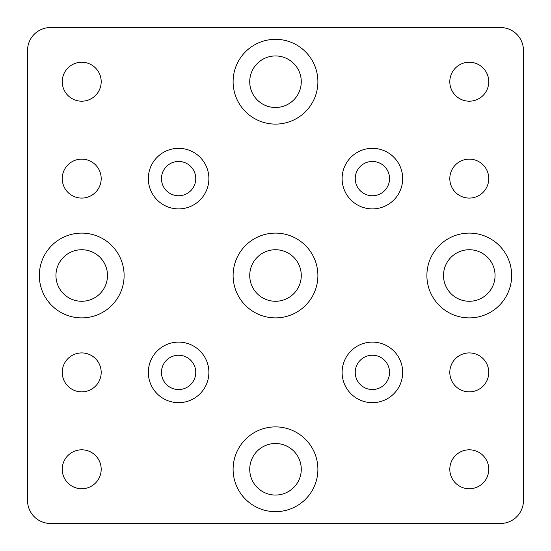 <?xml version="1.0" encoding="UTF-8"?>
<svg xmlns="http://www.w3.org/2000/svg" width="551" height="551" viewBox="0 0 551 551"><rect width="100%" height="100%" fill="white"/><g stroke="black" fill="none" stroke-linecap="round" stroke-linejoin="round"><path stroke-width="0.83" d="M372.393 342.116A30.277 30.277 0 0 0 342.116 372.393A30.277 30.277 0 0 0 372.393 402.671A30.277 30.277 0 0 0 402.671 372.393A30.277 30.277 0 0 0 372.393 342.116M372.393 355.243A17.15 17.15 0 0 0 355.243 372.393A17.15 17.15 0 0 0 372.393 389.543A17.15 17.15 0 0 0 389.543 372.393A17.15 17.15 0 0 0 372.393 355.243M178.607 342.116A30.277 30.277 0 0 0 148.329 372.393A30.277 30.277 0 0 0 178.607 402.671A30.277 30.277 0 0 0 208.884 372.393A30.277 30.277 0 0 0 178.607 342.116M178.607 355.243A17.15 17.15 0 0 0 161.457 372.393A17.15 17.15 0 0 0 178.607 389.543A17.15 17.15 0 0 0 195.757 372.393A17.15 17.15 0 0 0 178.607 355.243M178.607 148.329A30.277 30.277 0 0 0 148.329 178.607A30.277 30.277 0 0 0 178.607 208.884A30.277 30.277 0 0 0 208.884 178.607A30.277 30.277 0 0 0 178.607 148.329M178.607 161.457A17.15 17.15 0 0 0 161.457 178.607A17.15 17.15 0 0 0 178.607 195.757A17.15 17.15 0 0 0 195.757 178.607A17.15 17.15 0 0 0 178.607 161.457M372.393 148.329A30.277 30.277 0 0 0 342.116 178.607A30.277 30.277 0 0 0 372.393 208.884A30.277 30.277 0 0 0 402.671 178.607A30.277 30.277 0 0 0 372.393 148.329M372.393 161.457A17.15 17.15 0 0 0 355.243 178.607A17.15 17.15 0 0 0 372.393 195.757A17.15 17.15 0 0 0 389.543 178.607A17.15 17.15 0 0 0 372.393 161.457M275.5 426.894A42.393 42.393 0 0 0 233.107 469.28A42.393 42.393 0 0 0 275.5 511.672A42.393 42.393 0 0 0 317.893 469.28A42.393 42.393 0 0 0 275.5 426.894M275.5 443.507A25.773 25.773 0 0 0 249.727 469.28A25.773 25.773 0 0 0 275.5 495.053A25.773 25.773 0 0 0 301.273 469.28A25.773 25.773 0 0 0 275.5 443.507M275.5 233.107A42.393 42.393 0 0 0 233.107 275.5A42.393 42.393 0 0 0 275.5 317.893A42.393 42.393 0 0 0 317.893 275.5A42.393 42.393 0 0 0 275.5 233.107M275.5 249.727A25.773 25.773 0 0 0 249.727 275.5A25.773 25.773 0 0 0 275.5 301.273A25.773 25.773 0 0 0 301.273 275.5A25.773 25.773 0 0 0 275.5 249.727M275.5 39.328A42.393 42.393 0 0 0 233.107 81.72A42.393 42.393 0 0 0 275.5 124.106A42.393 42.393 0 0 0 317.893 81.72A42.393 42.393 0 0 0 275.5 39.328M275.5 55.947A25.773 25.773 0 0 0 249.727 81.72A25.773 25.773 0 0 0 275.5 107.493A25.773 25.773 0 0 0 301.273 81.72A25.773 25.773 0 0 0 275.5 55.947M469.28 233.107A42.393 42.393 0 0 0 426.894 275.5A42.393 42.393 0 0 0 469.28 317.893A42.393 42.393 0 0 0 511.672 275.5A42.393 42.393 0 0 0 469.28 233.107M469.28 249.727A25.773 25.773 0 0 0 443.507 275.5A25.773 25.773 0 0 0 469.28 301.273A25.773 25.773 0 0 0 495.053 275.5A25.773 25.773 0 0 0 469.28 249.727M81.72 233.107A42.393 42.393 0 0 0 39.328 275.5A42.393 42.393 0 0 0 81.72 317.893A42.393 42.393 0 0 0 124.106 275.5A42.393 42.393 0 0 0 81.72 233.107M81.72 249.727A25.773 25.773 0 0 0 55.947 275.5A25.773 25.773 0 0 0 81.72 301.273A25.773 25.773 0 0 0 107.493 275.5A25.773 25.773 0 0 0 81.72 249.727M469.28 352.915A19.478 19.478 0 0 0 449.809 372.393A19.478 19.478 0 0 0 469.28 391.864A19.478 19.478 0 0 0 488.758 372.393A19.478 19.478 0 0 0 469.28 352.915M81.72 352.915A19.478 19.478 0 0 0 62.242 372.393A19.478 19.478 0 0 0 81.72 391.864A19.478 19.478 0 0 0 101.191 372.393A19.478 19.478 0 0 0 81.72 352.915M81.72 159.136A19.478 19.478 0 0 0 62.242 178.607A19.478 19.478 0 0 0 81.72 198.085A19.478 19.478 0 0 0 101.191 178.607A19.478 19.478 0 0 0 81.72 159.136M469.28 159.136A19.478 19.478 0 0 0 449.809 178.607A19.478 19.478 0 0 0 469.28 198.085A19.478 19.478 0 0 0 488.758 178.607A19.478 19.478 0 0 0 469.28 159.136M469.28 449.809A19.478 19.478 0 0 0 449.809 469.28A19.478 19.478 0 0 0 469.28 488.758A19.478 19.478 0 0 0 488.758 469.28A19.478 19.478 0 0 0 469.28 449.809M469.28 62.242A19.478 19.478 0 0 0 449.809 81.72A19.478 19.478 0 0 0 469.28 101.191A19.478 19.478 0 0 0 488.758 81.72A19.478 19.478 0 0 0 469.28 62.242M81.72 62.242A19.478 19.478 0 0 0 62.242 81.72A19.478 19.478 0 0 0 81.72 101.191A19.478 19.478 0 0 0 101.191 81.72A19.478 19.478 0 0 0 81.72 62.242M81.72 449.809A19.478 19.478 0 0 0 62.242 469.28A19.478 19.478 0 0 0 81.72 488.758A19.478 19.478 0 0 0 101.191 469.28A19.478 19.478 0 0 0 81.72 449.809M27.55 50.437L27.55 500.563A22.887 22.887 0 0 0 50.437 523.45L500.563 523.45A22.887 22.887 0 0 0 523.45 500.563L523.45 50.437A22.887 22.887 0 0 0 500.563 27.55L50.437 27.55A22.887 22.887 0 0 0 27.55 50.437"/></g></svg>
